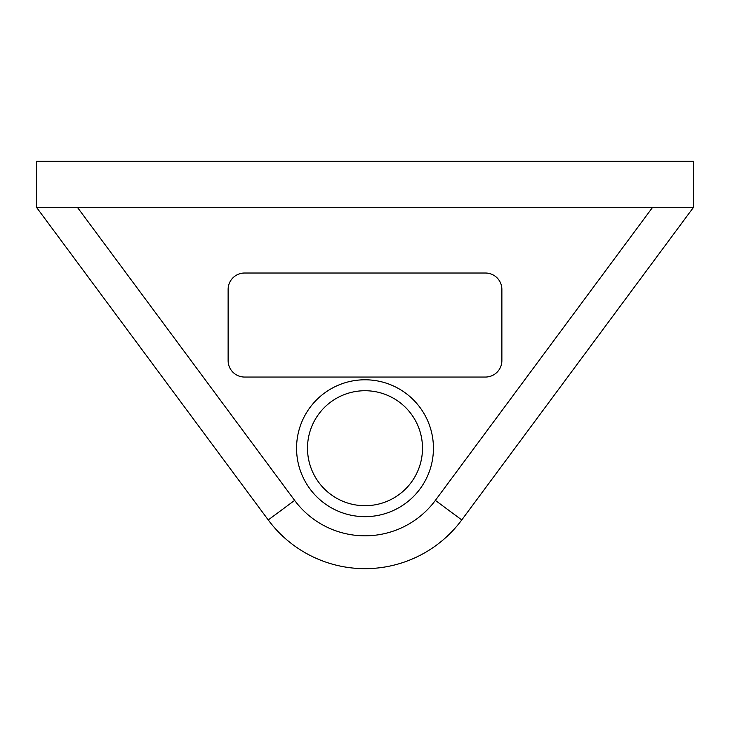 <?xml version="1.0" encoding="UTF-8"?>
<svg xmlns="http://www.w3.org/2000/svg" width="730" height="730" viewBox="0 0 730 730"><rect width="100%" height="100%" fill="white"/><g stroke="black" fill="none" stroke-linecap="round" stroke-linejoin="round"><path stroke-width="0.55" stroke-dasharray="3.65 2.74" d="M307.512 448.22A57.487 57.487 0 0 1 375.95 391.782A57.487 57.487 0 0 1 375.95 504.658A57.487 57.487 0 0 1 307.512 448.22A57.487 57.487 0 0 0 375.95 504.658A57.487 57.487 0 0 0 375.95 391.782M652.611 207.32L77.389 207.32L294.628 500.388A87.6 87.6 0 0 0 435.372 500.388L652.611 207.32L77.389 207.32L294.628 500.388A87.6 87.6 0 0 0 435.372 500.388L652.611 207.32L435.372 500.388A87.6 87.6 0 0 1 294.628 500.388L77.389 207.32L56.949 207.32L77.389 207.32M36.5 207.32L56.949 207.32L36.5 207.32L268.238 519.942A120.45 120.45 0 0 0 461.762 519.942L693.5 207.32L36.5 207.32L36.5 161.33L693.5 161.33L693.5 207.32M501.875 289.445L501.875 360.62A16.425 16.425 0 0 1 485.45 377.045L244.55 377.045A16.425 16.425 0 0 1 228.125 360.62L228.125 289.445A16.425 16.425 0 0 1 244.55 273.02L485.45 273.02A16.425 16.425 0 0 1 501.875 289.445A16.425 16.425 0 0 0 485.45 273.02L244.55 273.02A16.425 16.425 0 0 0 228.125 289.445L228.125 360.62A16.425 16.425 0 0 0 244.55 377.045L485.45 377.045A16.425 16.425 0 0 0 501.875 360.62L501.875 289.445L501.875 360.62A16.425 16.425 0 0 1 485.45 377.045L244.55 377.045A16.425 16.425 0 0 1 228.125 360.62L228.125 289.445A16.425 16.425 0 0 1 244.55 273.02L485.45 273.02A16.425 16.425 0 0 1 501.875 289.445M433.438 448.22A68.438 68.438 0 0 0 365 379.782A68.438 68.438 0 0 0 296.562 448.22A68.438 68.438 0 0 0 365 516.658A68.438 68.438 0 0 0 433.438 448.22M268.238 519.942A120.45 120.45 0 0 0 461.762 519.942L435.372 500.388A87.6 87.6 0 0 1 294.628 500.388L268.238 519.942"/><path stroke-width="1.09" d="M354.05 391.782A57.487 57.487 0 0 0 354.05 504.658A57.487 57.487 0 0 0 422.488 448.22A57.487 57.487 0 0 0 354.05 391.782M375.95 207.32L693.5 207.32L461.762 519.942A120.45 120.45 0 0 1 268.238 519.942L36.5 207.32L375.95 207.32M228.125 360.62A16.425 16.425 0 0 0 244.55 377.045L485.45 377.045A16.425 16.425 0 0 0 501.875 360.62L501.875 289.445A16.425 16.425 0 0 0 485.45 273.02L244.55 273.02A16.425 16.425 0 0 0 228.125 289.445L228.125 360.62M36.5 207.32L36.5 161.33L693.5 161.33L693.5 207.32M77.389 207.32L294.628 500.388A87.6 87.6 0 0 0 435.372 500.388L652.611 207.32M307.512 448.22A57.487 57.487 0 0 0 375.95 504.658A57.487 57.487 0 0 0 375.95 391.782M296.562 448.22A68.438 68.438 0 0 1 365 379.782A68.438 68.438 0 0 1 433.438 448.22A68.438 68.438 0 0 1 365 516.658A68.438 68.438 0 0 1 296.562 448.22M461.762 519.942A120.45 120.45 0 0 1 268.238 519.942L294.628 500.388A87.6 87.6 0 0 0 435.372 500.388L461.762 519.942"/></g></svg>
